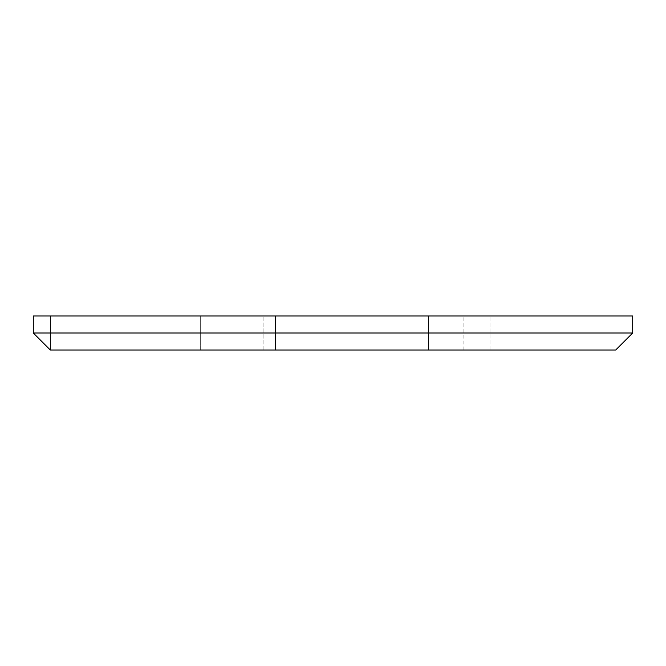 <?xml version="1.0" encoding="UTF-8"?>
<svg xmlns="http://www.w3.org/2000/svg" width="666" height="666" viewBox="0 0 666 666"><rect width="100%" height="100%" fill="white"/><g stroke="black" fill="none" stroke-linecap="round" stroke-linejoin="round"><path stroke-width="0.5" stroke-dasharray="3.33 2.5" d="M50.316 350.016L50.316 315.984L463.919 315.984L33.3 315.984L33.3 333L50.316 350.016L33.3 333L33.3 315.984L33.3 333L50.316 350.016L615.684 350.016M200.666 350.016L263.078 350.016L200.666 350.016L263.078 350.016L200.666 350.016L200.666 315.984L263.078 315.984L200.666 315.984L263.078 315.984L200.666 315.984L200.666 350.016M428.529 350.016L490.942 350.016L428.529 350.016L490.942 350.016L428.529 350.016L428.529 315.984L490.942 315.984L428.529 315.984L490.942 315.984L428.529 315.984L428.529 350.016M33.3 333L632.7 333M632.7 315.984L50.316 315.984M263.078 350.016L263.078 315.984L263.078 350.016M490.942 350.016L490.942 315.984L490.942 350.016M275.274 315.984L275.274 350.016M463.919 350.016L463.919 315.984"/><path stroke-width="1" d="M50.316 315.984L50.316 333L33.3 333L33.3 315.984L632.7 315.984L632.7 333L275.274 333L275.274 315.984M50.316 350.016L50.316 333L275.274 333L275.274 350.016L50.316 350.016L33.3 333M632.7 333L615.684 350.016L275.274 350.016"/></g></svg>
